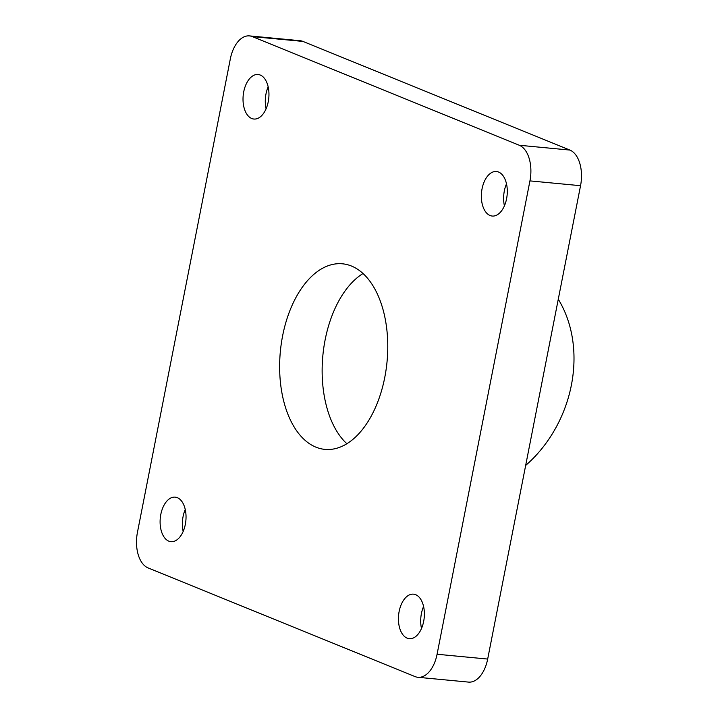 <?xml version="1.0" encoding="UTF-8"?>
<svg xmlns="http://www.w3.org/2000/svg" width="718" height="718" viewBox="0 0 718 718"><rect width="100%" height="100%" fill="white"/><g stroke="black" fill="none" stroke-linecap="round" stroke-linejoin="round"><path stroke-width="1.08" d="M302.96 41.42A29.824 17.151 -84.6 0 0 300.088 40.711L249.487 35.9A29.824 17.151 95.4 0 1 252.35 36.609L302.96 41.42L569.895 150.071L519.285 145.26L252.35 36.609M417.912 677.289L468.513 682.1A29.824 17.151 -84.6 0 0 487.675 659.061L437.074 654.251A29.824 17.151 95.4 0 1 417.912 677.289A29.824 17.151 95.4 0 1 415.04 676.58L148.105 567.929A29.824 17.151 95.4 0 1 137.452 532.298L230.325 58.939A29.824 17.151 95.4 0 1 249.487 35.9M437.074 654.251L529.938 180.891L580.548 185.702A29.824 17.151 -84.6 0 0 569.895 150.071M519.285 145.26A29.824 17.151 95.4 0 1 529.938 180.891M490.062 215.517A22.366 12.861 95.4 0 1 481.742 190.683A22.366 12.861 95.4 0 1 496.425 171.512A22.366 12.861 95.4 0 1 507.132 194.982A22.366 12.861 95.4 0 1 492.207 216.046A22.366 12.861 95.4 0 1 490.062 215.517M168.802 541.148A22.366 12.861 95.4 0 1 160.491 516.314A22.366 12.861 95.4 0 1 175.165 497.143A22.366 12.861 95.4 0 1 185.872 520.613A22.366 12.861 95.4 0 1 170.956 541.677A22.366 12.861 95.4 0 1 168.802 541.148M407.142 638.158A22.366 12.861 95.4 0 1 398.822 613.325A22.366 12.861 95.4 0 1 413.505 594.154A22.366 12.861 95.4 0 1 424.212 617.624A22.366 12.861 95.4 0 1 409.287 638.688A22.366 12.861 95.4 0 1 407.142 638.158M251.722 118.506A22.366 12.861 95.4 0 1 243.411 93.672A22.366 12.861 95.4 0 1 258.085 74.501A22.366 12.861 95.4 0 1 268.792 97.971A22.366 12.861 95.4 0 1 253.876 119.035A22.366 12.861 95.4 0 1 251.722 118.506M315.929 447.161A93.196 53.59 95.4 0 1 281.285 343.68A93.196 53.59 95.4 0 1 342.441 263.802A93.196 53.59 95.4 0 1 387.056 361.594A93.196 53.59 95.4 0 1 324.886 449.378A93.196 53.59 95.4 0 1 315.929 447.161M487.675 659.061L580.548 185.702M504.413 205.833A22.366 12.861 95.4 0 1 506.504 183.844M183.162 531.464A22.366 12.861 95.4 0 1 185.253 509.475M421.493 628.474A22.366 12.861 95.4 0 1 423.584 606.486M266.082 108.822A22.366 12.861 95.4 0 1 268.164 86.833M363.039 273.513A93.196 53.59 -84.6 0 0 322.858 355.563A93.196 53.59 -84.6 0 0 346.866 443.715M558.272 299.235A119.296 96.176 -67.9 0 1 525.666 465.435"/></g></svg>
